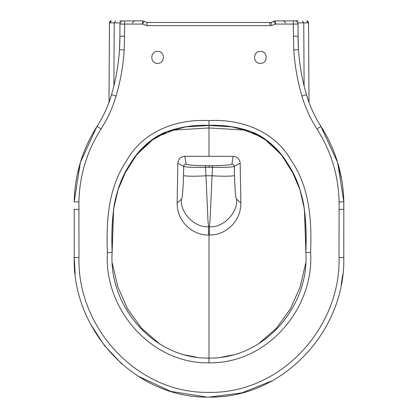 <?xml version="1.0" encoding="UTF-8"?>
<svg xmlns="http://www.w3.org/2000/svg" width="418" height="418" viewBox="0 0 418 418"><rect width="100%" height="100%" fill="white"/><g stroke="black" fill="none" stroke-linecap="round" stroke-linejoin="round"><path stroke-width="0.63" d="M146.932 25.644L142.454 24.061L124.674 24.061L124.224 49.982C123.216 65.626 120.499 80.972 116.079 96.015C112.635 107.703 107.625 118.675 101.046 128.932C86.876 151.243 79.498 175.581 78.908 201.946L78.976 257.488C77.111 327.884 137.496 393.84 209.12 392.356C280.765 393.73 340.905 327.602 339.024 257.488L339.092 201.946C338.502 175.581 331.124 151.243 316.954 128.932C310.375 118.675 305.365 107.703 301.921 96.015C297.501 80.972 294.784 65.626 293.776 49.982L293.326 24.061L275.546 24.061L271.068 25.644L146.932 25.644L146.932 22.483L271.068 22.483L273.764 21.428L275.546 24.061L275.101 20.9L298.259 20.9M260.398 63.348C268.126 63.708 268.1 51.017 260.398 51.388C252.681 51.022 252.691 63.719 260.398 63.348M310.6 252.545C314.273 308.996 266.668 363.963 209 362.814C151.332 363.963 103.727 308.996 107.4 252.545C106.12 220.73 108.215 187.551 126.758 160.465C143.066 131.289 176.678 118.728 209 120.609C241.322 118.728 274.934 131.289 291.241 160.465C309.785 187.551 311.88 220.73 310.605 252.545L305.861 252.509L310.6 252.545M157.602 63.348C165.309 63.719 165.319 51.022 157.602 51.388C149.9 51.017 149.874 63.708 157.602 63.348M309.006 102.358L306.472 94.677C309.785 105.932 314.608 116.491 320.94 126.361L320.94 126.361C335.565 149.357 343.194 174.52 343.831 201.863L337.608 162.393L320.758 126.079M306.472 94.677L306.472 94.677C300.882 75.595 298.081 56.117 298.071 36.23L298.504 49.674C299.497 64.968 302.157 79.969 306.472 94.677L301.921 96.015M339.024 209.345L343.768 209.345L343.831 201.863L343.768 257.488C345.681 330.126 283.394 398.516 209.094 397.1C134.946 398.631 72.304 330.413 74.232 257.488L75.183 274.009M306.284 252.514L305.861 252.509C307 221.953 305.406 190.049 287.798 163.872C279.637 150.156 268.508 139.847 254.416 132.934C239.927 127.281 224.785 124.752 209 125.343C193.215 124.752 178.073 127.281 163.584 132.934C149.492 139.847 138.363 150.156 130.202 163.872C112.594 190.049 111 221.953 112.139 252.509L113.623 208.937L118.001 189.856L125.635 171.902L136.325 155.313L150.01 141.3L167.069 131.665L186.12 126.853L177.99 128.41L155.198 137.459L137.229 154.075M90.847 324.645L104.458 345.597L121.701 363.853M137.517 375.845L170.722 391.352L207.03 397.084M209.089 397.1L241.938 392.868L272.411 380.683M341.26 284.287L342.744 274.673M280.771 154.075L262.802 137.459L240.01 128.41L231.88 126.858L209 125.489L186.12 126.858M231.88 126.858L250.931 131.665L267.99 141.3L281.675 155.313L292.365 171.902L299.999 189.856L304.377 208.937L305.866 251.432M210.766 358.054L209 358.069C264.155 359.151 309.466 306.436 305.861 252.509M232.685 355.002L221.613 357.218M171.333 130.212L209 127.955L246.667 130.212M298.071 36.23L298.071 24.061L298.071 36.23L293.326 36.23M296.393 20.9L294.909 20.9A3.161 3.161 0 0 1 298.071 24.061L293.326 24.061L293.326 20.9M233.16 156.306L184.84 156.306L186.094 164.023C187.499 165.021 193.989 165.575 205.557 165.695L212.443 165.695C224.011 165.575 230.501 165.021 231.906 164.023L233.16 156.306C237.367 156.74 239.702 159.028 240.167 163.182L234.268 166.338L234.467 175.382C234.973 190.89 235.689 198.822 236.614 199.182L240.852 202.902L240.167 163.198M240.846 202.902C241.129 221.911 225.067 235.391 209.334 235.036C209.423 234.639 209.078 227.658 209.402 226.697L209.993 221.242L212.443 167.341L209 167.273L209 165.7M305.626 263.497L300.166 286.863L290.453 308.792L276.434 328.25L258.308 343.936M236.614 199.182C238.145 212.762 222.951 228.118 209.402 226.697L208.598 226.697C208.922 227.658 208.577 234.639 208.666 235.036C192.933 235.391 176.871 221.911 177.154 202.902L181.386 199.182C182.311 198.822 183.027 190.89 183.533 175.382L183.732 166.338L177.833 163.198L177.148 202.902M234.467 175.382C234.613 176.286 222.679 176.495 212.041 175.774L205.959 175.774L208.007 221.242L208.598 226.697C195.049 228.118 179.855 212.762 181.386 199.182M231.906 164.023C233.307 164.18 234.09 164.948 234.268 166.338C232.288 167.179 225.009 167.513 212.443 167.341L212.443 165.695M209 167.273L205.557 167.341L205.959 175.774C195.321 176.495 183.387 176.286 183.533 175.382M308.991 102.363L308.536 22.854L308.991 102.305M304.111 85.946L303.755 22.865L297.339 22.865M271.266 22.483L271.068 25.644M269.699 24.766L269.699 22.483M275.101 20.9A1.975 1.975 0 0 0 273.759 21.428L271.272 22.483M308.536 22.854L308.536 22.854A1.975 1.975 -90 0 0 306.561 20.9L308.536 22.854L303.755 22.865L302.423 20.9M96.762 126.826L80.392 162.393L74.169 201.863C74.806 174.52 82.435 149.357 97.06 126.361L97.06 126.361C103.392 116.491 108.215 105.932 111.528 94.677L108.993 102.358M97.242 126.079L97.06 126.361L101.046 128.932M111.528 94.677L111.528 94.677C115.843 79.969 118.503 64.968 119.496 49.674L119.929 36.23C119.919 56.117 117.118 75.595 111.528 94.677L116.079 96.015M74.232 209.345L74.232 257.488L74.232 209.345L78.976 209.345M107.4 252.545L112.139 252.509C108.534 306.436 153.845 359.151 209 358.069L207.234 358.054M196.387 357.218L185.315 355.002M124.674 36.23L119.929 36.23L119.929 24.061A3.161 3.161 0 0 1 123.091 20.9L142.899 20.9A1.975 1.975 0 0 1 144.241 21.428L146.932 22.483L144.241 21.428L142.454 24.061L142.899 20.9M119.741 20.9L122.427 20.9A1.975 1.766 90 0 0 121.032 21.663M123.979 20.9L123.091 20.9M109.009 102.797L109.443 24.814C109.615 23.471 108.68 21.642 111.439 20.9L111.444 20.9A1.975 1.975 90 0 0 109.464 22.854L109.009 100.832M159.692 343.936L141.566 328.25L127.547 308.792L117.834 286.863L112.374 263.497M177.833 163.198L177.833 163.182C178.298 159.028 180.633 156.74 184.84 156.311M205.557 165.695L205.557 167.341C192.991 167.513 185.712 167.179 183.732 166.338C183.91 164.948 184.693 164.18 186.094 164.023M120.661 22.865L114.245 22.865L113.889 85.946M109.009 102.305L109.464 22.854L111.444 20.9M209 125.489L209 156.306M208.666 235.036L209.334 235.036M209 235.036L209 362.814M298.504 49.674L293.776 49.982M321.233 126.816L320.935 126.356L316.954 128.932M343.815 201.074L343.831 201.863L339.092 201.946M343.768 257.488L339.024 257.488M78.976 257.488L74.232 257.488M209 336.579L209 338.538M296.968 21.663A1.975 1.766 -90 0 0 295.573 20.9M209 125.343L209 120.609M124.674 20.9L124.674 24.061L119.929 24.061M124.224 49.982L119.496 49.674M78.908 201.946L74.169 201.863L74.268 198.498M115.577 20.9L114.245 22.865L109.464 22.854M323.088 129.805L323.386 130.296M323.725 130.871L324.06 131.44M327.576 137.794L329.598 141.827M337.457 161.907L341.778 179.986M245.376 129.7L240.977 128.634M308.557 24.814C308.385 23.471 309.32 21.642 306.561 20.9M285.651 23.006L283.676 20.9M239.315 128.248L251.192 131.764L260.106 135.819L264.824 138.886L271.841 144.576L282.098 155.862L293.295 173.716C299.81 186.574 302.569 197.897 303.975 206.372C305.856 220.647 306.488 234.629 305.877 248.308M96.563 127.135L94.572 130.374M95.863 128.253L95.534 128.786M88.407 141.827L90.424 137.794M75.966 181.548L77.184 174.933L80.543 161.907M177.023 128.634L172.624 129.7M132.349 23.006L134.324 20.9M97.279 126.017L97.06 126.361M178.685 128.248L166.808 131.764L157.894 135.819L153.176 138.886L146.159 144.576L135.902 155.862L124.705 173.716C118.189 186.574 115.431 197.897 114.025 206.372C112.144 220.647 111.512 234.629 112.123 248.308"/></g></svg>
